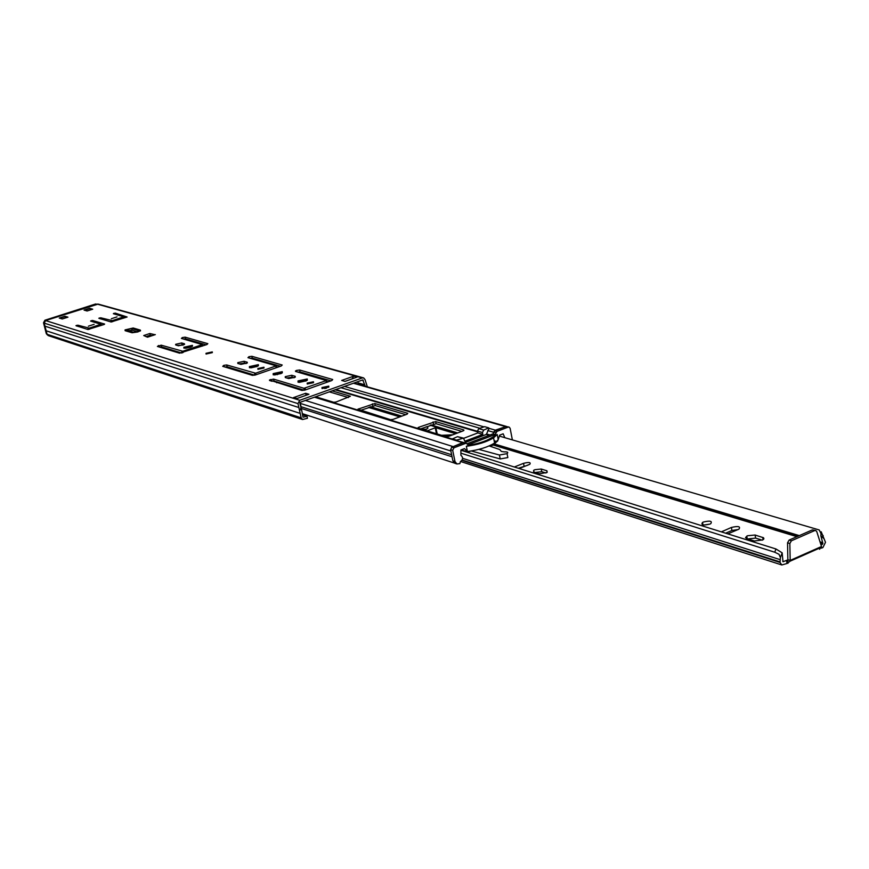 <?xml version="1.0" encoding="UTF-8"?>
<svg xmlns="http://www.w3.org/2000/svg" width="869" height="869" viewBox="0 0 869 869"><rect width="100%" height="100%" fill="white"/><g stroke="black" fill="none" stroke-linecap="round" stroke-linejoin="round"><path stroke-width="1.3" d="M206.051 354.031L206.007 353.314L212.286 351.912L212.329 352.629L206.051 354.031M274.539 374.963L281.382 373.42M273.224 374.811L273.181 373.594L282.251 371.66L282.295 372.888L273.224 374.811M88.366 326.19L94.134 324.322L88.366 326.19M111.33 318.738L117.033 316.881L111.33 318.738M185.64 348.284L191.115 347.003M183.935 348.187L183.87 347.263L192.397 345.341L192.451 346.275L183.935 348.187M250.859 367.869L257.365 366.381M249.457 367.728L249.414 366.599L258.332 364.654L258.386 365.795L249.457 367.728M324.724 388.508L326.505 388.117M322.019 388.53L321.997 387.52L328.775 386.118L328.797 387.129L322.019 388.53M299.273 382.382L306.475 380.774M298.067 382.219L298.034 380.915L307.246 378.982L307.278 380.296L298.067 382.219M257.919 369.325L257.887 368.532L263.97 367.229L263.991 368.011L257.919 369.325M307.224 383.979L307.202 383.077L313.481 381.763L313.503 382.675L307.224 383.979M154.986 334.717L149.805 333.522L143.733 335.543L147.491 337.205L155.312 334.608M123.832 317.033L125.516 317.511M100.88 324.452L102.618 324.973M183.587 339.051L185.553 338.877L206.105 344.808M159.527 347.089L161.601 346.905L181.73 353.01M177.287 345.438L183.261 345.047L181.914 344.667M239.366 363.894L244.482 363.123L246.079 363.6M250.163 358.3L252.303 358.137L280.459 366.262M224.897 366.99L227.146 366.794L254.758 375.18M286.792 378.004L292.158 377.2L294.091 377.776M297.774 372.073L300.044 371.91L330.97 380.839M326.386 380.568L295.536 371.432L296.459 370.433L299.609 369.998L332.718 379.503L331.828 380.535L305.052 390.051L301.934 390.442L269.477 380.014L273.605 379.112L303.998 388.291L326.386 380.568L326.777 382.327L326.418 380.535M271.66 381.219L274.039 381.035L304.389 390.246M48.382 335.651L302.542 419.51L307.452 418.282L307.007 416.284L303.009 417.196L300.163 402.304L362.71 379.916L365.295 386.238M344.982 381.382L352.075 378.862L353.694 376.158L357.072 377.103L345.026 381.404L341.68 380.437L353.694 376.158M297.22 398.426L306.149 395.276M145.97 336.618L150.218 335.217L152.336 335.597M308.94 394.276L296.622 398.665L293.374 397.654L305.66 393.277L308.94 394.276M302.542 419.51L301.185 417.859L297.991 403.629L299.718 400.305L362.286 377.939L363.666 377.928L365.045 379.623L367.337 386.814M48.208 335.597L47.067 334.283L44.21 323.138L45.59 320.574L98.186 304.085L363.383 377.852M291.734 375.289L295.167 376.299L295.188 377.2L288.693 378.569L285.282 377.548L285.249 376.657L291.734 375.289L292.158 377.2M251.891 356.312L282.208 365.013L281.284 365.979L255.399 374.984L252.434 375.365L222.725 366.327L223.844 365.328L226.711 364.958L255.638 373.225L276.19 365.827L247.947 357.659L249.023 356.681L251.891 356.312L252.303 358.137M244.059 361.287L247.198 362.21L247.241 362.992L240.941 364.361L237.813 363.438L237.78 362.655L244.059 361.287L244.482 363.123M181.654 342.962L184.445 343.776L184.489 344.428L178.471 345.786L175.69 344.96L175.647 344.32L181.654 342.962L182.066 344.7M182.36 337.563L185.151 337.161L207.832 343.668L206.887 344.548L179.59 353.194L157.387 346.438L161.178 345.167L182.762 351.25L202.292 344.602L181.393 338.41L182.36 337.563L182.642 338.78M104.128 324.474L87.921 329.514L75.951 325.669L77.884 325.202L89.257 328.134L100.837 324.289L90.604 321.074L92.516 320.455L104.649 324.072L104.128 324.474M127.102 317L111.047 321.986L98.827 318.26L100.739 317.793L112.318 320.628L123.778 316.827L113.339 313.709L115.229 313.101L127.102 317M140.343 330.101L133.196 328.004L125.049 329.894L125.114 330.654L132.218 332.773L140.42 330.883L140.343 330.101L140.517 330.785M67.934 317.163L64.903 316.251L59.277 318.054L62.286 318.977L67.934 317.163M87.128 310.993L92.711 309.201L89.616 308.321L84.043 310.103L87.128 310.993M300.576 409.94L300.685 407.952M300.359 405.378L299.827 402.684M357.746 381.697L358.354 384.261M356.257 383.663L355.964 382.338M302.477 414.806L307.007 416.284M46.166 330.785L300.174 413.394M44.992 326.19L298.86 407.528M305.66 393.277L306.105 395.254M293.374 397.654L297.263 398.447M150.218 335.217L149.805 333.522M133.381 332.316L137.161 331.806L138.616 330.6L131.708 328.558L126.45 329.786L133.381 332.316M137.736 331.969L139.996 330.915L139.931 330.166L133.011 328.134L125.125 329.97L125.19 330.709L132.066 332.751L137.736 331.969M47.339 334.891L46.285 333.609L43.515 322.79L44.895 320.237L97.122 304.052M44.895 320.237L95.688 303.954M45.492 330.524L46.111 330.72M44.308 325.897L44.971 326.103M85.281 310.461L84.51 310.244M91.049 309.733L89.279 308.484L84.456 310.037M60.265 318.358L59.603 318.152M66.185 317.728L64.447 316.457L59.57 318.021M64.947 316.609L60.07 318.184M89.789 308.636L84.966 310.19M137.302 331.752L132.11 330.22L128.221 330.785M329.34 391.865L348.393 397.557M251.532 375.093L252.912 374.615M420.553 428.884L436.086 423.724L461.776 431.393M360.309 410.429L375.256 405.573L405.769 414.676M488.986 428.667L486.325 434.435L464.426 442.788M463.872 442.571L452.488 439.464M451.467 447.372L462.569 442.669L464.589 442.886M390.518 419.684L357.909 409.19L374.811 403.531L407.757 413.318L407.137 414.165L393.027 419.39L390.518 419.684M418.749 427.244L435.641 421.584L463.785 429.949L463.199 430.861L448.643 436.368L445.993 436.672L418.13 428.135L418.749 427.244L418.999 428.406M278.08 382.262L276.69 382.751M248.458 374.159L249.827 373.681M276.288 374.289L277.483 374.637M332.143 390.865L350.381 396.275L336.086 401.999L333.718 402.282L315.675 396.764M227.167 367.685L228.514 367.218M493.299 433.142L495.363 430.166L506.41 426.407M495.808 432.686L493.668 432.056L494.841 430.763L496.992 431.382L495.211 434.457L468.065 444.83L466.414 443.44L463.253 442.81L451.869 447.155L453.966 447.807L452.684 450.316L454.987 461.504L456.92 463.97L459.886 463.633L460.374 461.635C463.112 459.505 463.286 457.387 460.907 455.291L460.896 449.99L464.459 448.621L468.141 452.032L461.222 449.86M483.696 430.068L488.758 427.863L484.63 426.668L478.743 428.623L483.696 430.068L482.447 432.534L477.494 431.078L478.743 428.623M462.438 438.15L457.539 436.662L452.412 438.888L456.475 440.138L463.481 438.139L464.839 441.235L482.816 434.381L482.447 432.534M470.661 451.065L468.141 452.032M493.668 432.056L493.071 433.827L466.946 443.798M495.211 434.457L493.071 433.827M463.253 442.81L466.24 443.386M453.966 447.807L465.36 443.462M497.068 441.094L498.024 439.986M467.598 451.489C478.928 449.957 487.922 447.133 494.602 443.038L498.187 439.747L499.653 435.152L503.151 433.805L504.813 437.672M496.992 431.382L508.148 427.124L505.986 426.505L494.841 430.763M452.684 450.316L450.587 449.653L452.89 460.831L454.987 461.504M497.198 434.489L493.57 437.835C486.825 441.952 477.754 444.765 466.349 446.297L469.499 445.091C478.819 443.548 486.162 441.104 491.528 437.77L497.198 434.489L498.187 439.486M512.373 439.899L510.136 428.352L509.158 427.103L508.148 427.124M466.349 446.297L467.37 451.315M455.128 463.394L452.89 460.831M450.587 449.653L451.869 447.155M505.986 426.505L508.952 427.048M494.32 441.648L495.124 440.865M497.785 440.811L492.94 445.134L490.04 446.253M482.816 434.381L477.863 432.914L477.494 431.078M457.539 436.662L463.307 438.085M477.863 432.914L463.753 438.28M535.163 472.475L541.745 471.715L545.949 473.008M541.224 469.021L534.859 469.705L533.664 470.303L533.664 472.008L539.334 473.779L546.916 472.508L546.916 470.781L541.224 469.021L541.745 471.715M703.369 522.041L702.543 522.454C700.762 525.093 703.227 525.636 709.93 524.083L710.733 523.681C712.515 521.02 710.06 520.477 703.369 522.041M747.774 538.921L755.606 538.107L762.276 540.17M755.096 535.022L747.492 535.749L745.548 537.52L746.482 538.508L754.39 540.985L762.743 539.931L763.894 538.899L763.558 537.77L755.096 535.022L755.606 538.107M460.896 450.261L775.952 548.969L782.165 552.825L780.405 557.583L778.993 554.281L774.746 552.217L775.952 548.969M460.907 453.183L774.746 552.217M787.781 559.973L782.991 561.7L782.165 552.825M786.488 560.299L786.999 563.492L781.818 564.969L780.014 562.439L780.405 557.583M499.349 436.075L819.217 529.96L821.02 533.675L820.847 535.771L822.889 543.44L821.02 544.993M821.194 531.785L825.496 542.278L822.932 547.524L821.487 548.165M519.173 468.521L529.818 464.296C531.078 462.308 528.982 461.982 523.529 463.329L514.35 467.011M727.809 533.881L738.932 529.167C740.779 526.429 738.27 525.864 731.416 527.45L721.379 531.871M518.293 468.25L528.048 465.121M725.615 533.197L731.926 530.481L738.194 529.536M703.89 525.039L709.908 524.083M786.999 563.492L790.203 561.135L789.845 543.516L791.409 540.79L814.644 530.59L815.817 530.535L816.795 531.665L821.509 546.525L819.554 549.273M821.509 546.525L790.149 560.429L787.857 559.701L787.987 563.297M787.857 559.701L787.542 542.81L789.106 540.083L812.33 529.905L815.6 530.47M449.751 435.945L443.309 435.858M441.517 435.304L452.782 434.804M461.157 449.892L463.97 451.228M489.106 445.927L499.805 449.555L501.315 451.424L504.172 451.88C507.583 451.717 508.55 452.304 507.061 453.64L499.436 455.019L478.808 449.382M507.496 455.845L507.833 457.572L500.218 458.951L471.248 450.968M449.349 436.108L443.603 435.945M424.691 430.144L427.896 428.156L427.689 427.287L426.136 426.788M427.135 430.894L435.858 427.548L435.858 426.961L430.22 425.256M436.39 433.729L437.064 432.816M426.809 429.167L421.997 429.319M97.046 304.074L362.286 377.939M45.59 320.574L299.718 400.305M358.028 383.012L364.307 384.793M357.995 382.86L364.209 384.619M362.427 380.025L363.264 380.253M47.067 334.283L301.185 417.859M44.21 323.138L297.991 403.629M299.609 369.998L300.044 371.91M296.601 370.39L296.926 371.823M296.459 370.433L296.753 371.78M326.049 380.731L326.429 382.447M305.149 388.15L305.54 389.877M303.998 388.291L304.432 390.246M273.605 379.112L274.039 381.035M270.585 379.503L270.932 381.002M270.444 379.547L270.759 380.948M295.167 376.299L295.341 377.081M249.023 356.681L249.338 358.061M248.882 356.735L249.175 358.017M276.233 366.001L276.592 367.609M275.853 366.186L276.201 367.75M255.638 373.225L255.997 374.778M254.541 373.366L254.943 375.126M226.711 364.958L227.146 366.794M223.844 365.328L224.18 366.772M223.702 365.382L224.017 366.718M247.198 362.21L247.361 362.894M184.445 343.776L184.576 344.352M182.49 337.52L182.805 338.823M185.151 337.161L185.553 338.877M202.314 344.591L202.64 345.971L202.292 344.602M201.934 344.776L202.249 346.112M182.762 351.25L183.077 352.575M181.751 351.38L182.11 352.901M161.178 345.167L161.601 346.905M158.527 345.525L158.853 346.883M158.386 345.569L158.69 346.84M92.516 320.455L92.831 321.736M91.256 320.639L91.419 321.324M91.126 320.683L91.278 321.28M100.858 324.267L101.152 325.451L100.837 324.289M100.304 324.539L100.576 325.636M89.257 328.134L89.54 329.232M87.986 328.308L88.29 329.525M77.884 325.202L78.21 326.516M76.624 325.375L76.798 326.071M76.494 325.419L76.646 326.027M115.229 313.101L115.534 314.339M113.969 313.285L114.132 313.937M113.839 313.318L113.98 313.894M124.061 317.989L123.778 316.827L124.082 317.978M123.257 317.066L123.528 318.163M112.318 320.628L112.59 321.726M111.047 320.802L111.341 322.008M100.739 317.793L101.054 319.053M99.479 317.967L99.653 318.641M99.359 318.011L99.5 318.597M43.515 322.79L44.178 323.007M46.285 333.609L46.948 333.837M131.708 328.558L132.11 330.22M256.083 366.468L256.724 366.653M279.916 373.507L280.676 373.724M304.823 380.85L305.703 381.111M335.119 389.801L477.646 431.871M335.825 389.54L477.537 431.317M486.683 434.011L490.018 434.989M486.325 434.435L489.236 435.293M314.448 397.198L462.569 442.669M487.694 430.546L493.592 432.262M276.342 366.664L277.971 367.131M326.527 381.209L328.395 381.752M344.537 386.433L483.642 426.766M488.791 428.254L495.363 430.166M340.963 387.704L479.764 428.232M300.717 408.256L452.054 456.768M300.631 406.562L451.641 454.748M299.968 403.281L450.87 451.011M305.367 400.446L452.651 446.449M353.444 383.24L505.074 426.462M358.571 408.864L358.81 409.972M374.811 403.531L375.256 405.573M372.388 403.824L372.834 405.866M435.641 421.584L436.086 423.724M433.077 421.889L433.512 424.029M463.785 429.949L463.894 430.492M488.682 428.96L488.541 428.232M497.459 441.213L496.568 441.55M495.134 442.104L494.504 442.571M491.637 444.743L489.768 446.155M457.702 440.746L457.55 440.018M456.594 440.724L456.475 440.138M452.532 439.486L452.412 438.888M488.932 428.721L488.802 428.091M462.612 458.321L780.09 559.636M462.145 460.005L779.917 561.852M370.498 406.714L401.826 416.132M431.1 424.93L457.724 432.936M494.32 443.94L799.317 535.608M820.021 541.832L822.704 542.636M370.292 406.79L401.619 416.208M430.883 425.006L457.507 433.012M494.189 444.048L799.056 535.717M820.086 542.039L822.802 542.864M368.532 407.431L399.827 416.87M435.901 427.754L455.66 433.718M493.092 445.004L796.916 536.662M820.651 543.82L822.443 544.363M782.763 561.493L783.349 561.689M819.728 548.024L819.869 548.893M823.736 538.443L820.847 535.771M369.694 407.007L401.011 416.436M430.264 425.245L456.877 433.251M493.82 444.374L798.329 536.043M820.282 542.647L822.889 543.44M461.928 460.374L780.014 562.439M789.845 543.516L787.542 542.81M814.644 530.59L812.33 529.905M791.409 540.79L789.106 540.083M762.71 537.368L763.091 539.714M722.465 531.285L722.628 532.262M731.416 527.45L731.926 530.481M523.529 463.329L524.05 465.98M515.371 466.534L515.534 467.381M546.916 470.781L547.209 472.301M499.436 455.019L500.218 458.951M435.25 427.852L436.466 433.707M206.007 353.314L206.192 354.063M273.181 373.594L273.474 374.876M183.87 347.263L184.109 348.23M249.414 366.599L249.685 367.783M321.997 387.52L322.236 388.573M298.034 380.915L298.339 382.284M257.887 368.532L258.082 369.358M307.202 383.077L307.42 384.022M295.514 370.889L295.645 371.454M269.477 380.014L269.607 380.6M285.249 376.657L285.466 377.602M276.201 366.023L276.57 367.62M237.78 362.655L237.965 363.481M175.647 344.32L175.81 344.993M315.11 396.959L452.456 439.062M302.206 413.611L454.281 463.014M354.031 383.033L506.203 426.353M357.909 409.19L358.017 409.733M418.13 427.548L418.261 428.178M493.57 437.835L494.602 443.038M454.824 463.296L456.92 463.97M488.889 428.765L488.769 428.124M495.08 442.071L494.494 442.517M491.343 444.895L489.703 446.134M497.676 441.039L496.731 441.398M702.543 522.454L702.967 524.898M819.63 548.067L819.76 548.936M460.635 461.526L781.818 564.969M790.203 561.135L821.585 547.198M823.225 535.706L821.02 533.675M746.775 536.097L747.221 538.747M533.664 470.303L534.022 472.117M507.061 453.64L507.833 457.572M435.858 427.548L437.074 433.403"/></g></svg>
